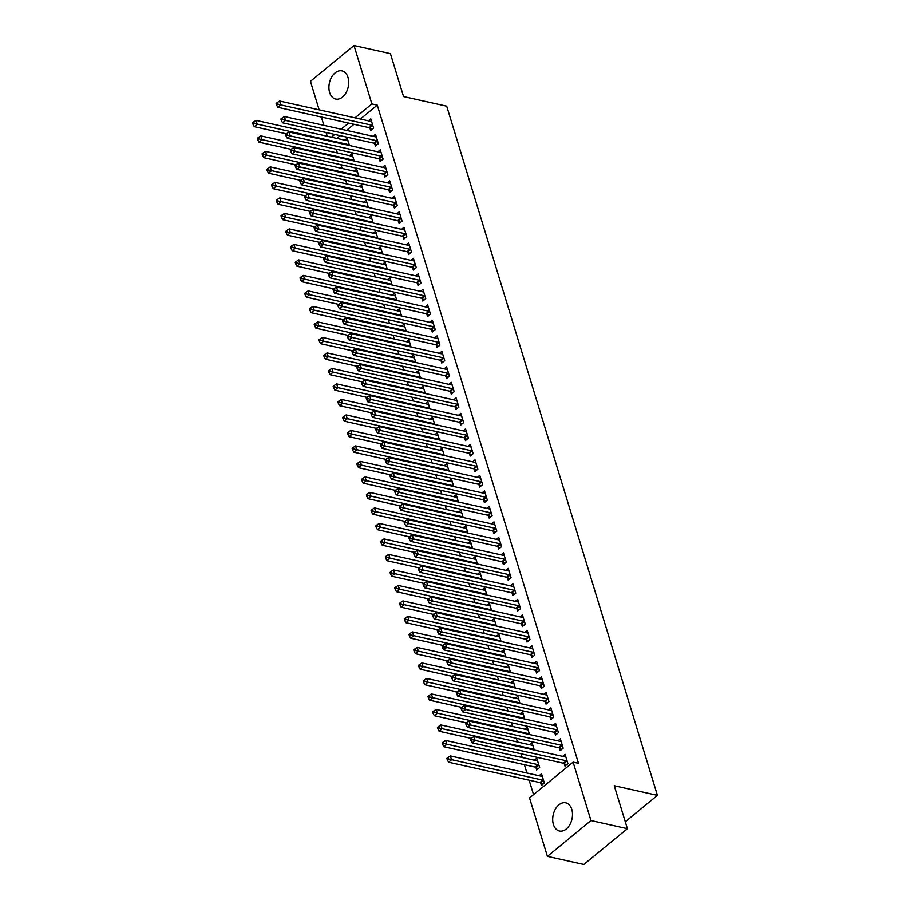 <?xml version="1.0" encoding="UTF-8"?>
<svg xmlns="http://www.w3.org/2000/svg" width="910" height="910" viewBox="0 0 910 910"><rect width="100%" height="100%" fill="white"/><g stroke="black" fill="none" stroke-linecap="round" stroke-linejoin="round"><path stroke-width="1.36" d="M347.995 77.407A14.446 9.623 102.6 0 1 346.016 92.763A14.446 9.623 102.6 0 1 335.665 99.053A14.446 9.623 102.6 0 1 329.625 92.513A14.446 9.623 102.6 0 1 331.604 77.145A14.446 9.623 102.6 0 1 341.955 70.855A14.446 9.623 102.6 0 1 347.995 77.407M571.787 809.377A14.446 9.623 102.6 0 1 569.808 824.733A14.446 9.623 102.6 0 1 559.457 831.023A14.446 9.623 102.6 0 1 553.405 824.471A14.446 9.623 102.6 0 1 555.384 809.115A14.446 9.623 102.6 0 1 565.736 802.825A14.446 9.623 102.6 0 1 571.787 809.377M336.222 149.229L337.371 152.96M340.966 164.733L342.103 168.464M345.698 180.225L346.846 183.968M350.441 195.73L351.578 199.472M355.184 211.234L356.322 214.965M359.916 226.738L361.065 230.469M364.66 242.231L365.797 245.973M369.403 257.735L370.541 261.477M374.135 273.239L375.284 276.97M378.878 288.743L380.016 292.474M383.611 304.236L384.759 307.978M388.354 319.74L389.503 323.482M393.097 335.244L394.235 338.975M397.829 350.748L398.978 354.479M402.573 366.241L403.71 369.983M407.316 381.745L408.453 385.487M412.048 397.249L413.197 400.98M416.791 412.753L417.929 416.484M421.535 428.246L422.672 431.988M426.267 443.75L427.416 447.492M431.01 459.254L432.148 462.985M435.742 474.747L436.891 478.489M440.486 490.251L441.623 493.993M445.229 505.755L446.366 509.498M449.961 521.259L451.11 524.99M454.704 536.752L455.842 540.495M459.448 552.256L460.585 555.999M464.18 567.76L465.328 571.491M468.923 583.264L470.06 586.995M473.655 598.757L474.804 602.5M478.398 614.261L479.547 618.004M483.142 629.765L484.279 633.496M487.874 645.27L489.023 649.001M492.617 660.762L493.755 664.505M497.361 676.266L498.498 680.009M502.092 691.771L503.241 695.502M506.836 707.275L507.973 711.006M511.579 722.767L512.717 726.51M516.311 738.272L517.46 742.014M521.055 753.776L522.192 757.507M524.387 764.684L526.935 773.011M529.131 780.188L533.544 794.635M327.236 136.261L326.087 132.519M323.892 125.341L321.355 117.026M319.16 109.848L310.435 81.32L354.013 45.5L371.883 103.945L354.98 117.834M354.013 45.5L390.424 53.622L403.551 96.562L446.708 106.186L657.418 795.363L614.261 785.739L627.388 828.68L583.81 864.5L547.399 856.378L529.529 797.945L573.107 762.125L590.977 820.558L547.399 856.378M625.272 821.787L657.418 795.363M349.542 155.678L351.954 153.688L354.195 160.99M374.647 143.541L375.409 146.044L378.355 143.632L375.512 134.327L373.089 136.318M359.018 186.675L361.441 184.696L363.67 191.987M384.122 174.538L384.896 177.052L387.831 174.629L384.987 165.336L382.575 167.315M368.493 217.683L370.916 215.693L373.146 222.995M393.598 205.546L394.371 208.049L397.317 205.637L394.474 196.332L392.051 198.323M377.968 248.68L380.391 246.701L382.621 253.992M403.084 236.543L403.847 239.057L406.793 236.634L403.949 227.341L401.526 229.32M387.455 279.688L389.867 277.698L392.108 285.001M412.56 267.551L413.322 270.054L416.268 267.642L413.424 258.338L411.013 260.328M396.931 310.685L399.353 308.706L401.583 315.998M422.035 298.548L422.809 301.062L425.743 298.639L422.9 289.334L420.488 291.325M406.406 341.694L408.829 339.703L411.058 347.006M431.511 329.557L432.284 332.059L435.23 329.647L432.387 320.343L429.964 322.333M415.881 372.69L418.304 370.711L420.534 378.003M440.997 360.553L441.76 363.067L444.706 360.644L441.862 351.34L439.439 353.33M425.368 403.699L427.78 401.708L430.021 409.011M450.473 391.562L451.235 394.064L454.181 391.653L451.337 382.348L448.926 384.338M434.843 434.696L437.266 432.716L439.496 440.008M459.948 422.558L460.722 425.072L463.656 422.649L460.824 413.345L458.401 415.335M444.319 465.704L446.742 463.713L448.971 471.016M469.423 453.567L470.197 456.069L473.143 453.658L470.299 444.353L467.876 446.344M453.806 496.701L456.217 494.721L458.447 502.013M478.91 484.564L479.672 487.077L482.618 484.655L479.775 475.35L477.352 477.34M463.281 527.709L465.692 525.718L467.933 533.021M488.386 515.572L489.148 518.074L492.094 515.663L489.25 506.358L486.839 508.349M472.756 558.706L475.179 556.727L477.409 564.018M497.861 546.569L498.635 549.083L501.581 546.66L498.737 537.355L496.314 539.346M482.232 589.714L484.655 587.723L486.884 595.026M507.348 577.577L508.11 580.079L511.056 577.668L508.212 568.363L505.789 570.354M491.718 620.711L494.13 618.732L496.359 626.023M516.823 608.574L517.585 611.088L520.531 608.665L517.688 599.36L515.265 601.351M501.194 651.719L503.617 649.729L505.846 657.031M526.298 639.582L527.061 642.085L530.007 639.673L527.163 630.368L524.751 632.359M510.669 682.716L513.092 680.737L515.322 688.028M535.774 670.579L536.547 673.093L539.493 670.67L536.65 661.365L534.227 663.356M520.145 713.724L522.567 711.734L524.797 719.036M545.261 701.587L546.023 704.09L548.969 701.667L546.125 692.373L543.702 694.364M529.631 744.721L532.043 742.731L534.284 750.033M554.736 732.584L555.498 735.098L558.444 732.675L555.601 723.37L553.178 725.361M540.654 782.953L541.427 785.455L544.373 783.044L541.53 773.739L539.107 775.73M564.211 763.592L564.985 766.095L567.92 763.672L565.076 754.379L562.664 756.369M573.107 762.125L578.498 763.319L377.275 105.139L360.371 119.039M353.967 124.295L346.551 130.392M340.147 135.658L336.814 138.4M559.468 748.088L560.241 750.591L563.188 748.179L560.344 738.874L557.921 740.865M535.922 767.448L536.684 769.962L539.63 767.539L536.786 758.235L534.363 760.225M549.993 717.08L550.766 719.594L553.712 717.171L550.868 707.878L548.446 709.857M524.888 729.229L527.311 727.238L529.54 734.529M540.517 686.083L541.279 688.597L544.226 686.174L541.382 676.869L538.97 678.86M515.413 698.22L517.824 696.23L520.065 703.532M531.042 655.075L531.804 657.589L534.75 655.166L531.906 645.872L529.484 647.852M505.937 667.223L508.349 665.233L510.578 672.524M521.555 624.078L522.329 626.592L525.275 624.169L522.431 614.864L520.008 616.855M496.45 636.215L498.873 634.224L501.103 641.527M512.08 593.07L512.853 595.584L515.788 593.161L512.944 583.867L510.533 585.847M486.975 605.218L489.398 603.228L491.627 610.53M502.604 562.073L503.366 564.587L506.313 562.164L503.469 552.859L501.057 554.85M477.5 574.21L479.911 572.219L482.152 579.522M493.129 531.065L493.891 533.578L496.837 531.156L493.993 521.862L491.571 523.841M468.013 543.213L470.436 541.222L472.665 548.525M483.642 500.068L484.416 502.582L487.362 500.159L484.518 490.854L482.095 492.845M458.538 512.205L460.96 510.214L463.19 517.517M474.167 469.071L474.94 471.573L477.875 469.15L475.031 459.857L472.62 461.836M449.062 481.208L451.485 479.217L453.715 486.52M464.691 438.063L465.454 440.576L468.4 438.154L465.556 428.849L463.133 430.839M439.587 450.2L441.998 448.209L444.239 455.512M455.216 407.066L455.978 409.568L458.924 407.145L456.081 397.852L453.658 399.843M430.1 419.203L432.523 417.212L434.752 424.515M445.729 376.058L446.503 378.571L449.449 376.149L446.605 366.844L444.182 368.834M420.625 388.195L423.048 386.204L425.277 393.507M436.254 345.061L437.016 347.563L439.962 345.14L437.118 335.847L434.707 337.837M411.149 357.198L413.572 355.207L415.802 362.51M426.779 314.052L427.541 316.566L430.487 314.143L427.643 304.839L425.22 306.829M401.674 326.189L404.085 324.199L406.315 331.502M417.292 283.055L418.065 285.558L421.012 283.135L418.168 273.842L415.745 275.832M392.187 295.193L394.61 293.202L396.84 300.505M407.816 252.047L408.59 254.561L411.536 252.138L408.692 242.833L406.269 244.824M382.712 264.184L385.135 262.194L387.364 269.496M398.341 221.05L399.103 223.553L402.049 221.13L399.206 211.837L396.794 213.827M373.236 233.188L375.648 231.197L377.889 238.5M388.866 190.042L389.628 192.556L392.574 190.133L389.73 180.828L387.307 182.819M363.761 202.179L366.173 200.189L368.402 207.491M379.379 159.045L380.152 161.548L383.099 159.125L380.255 149.832L377.832 151.822M354.274 171.182L356.697 169.192L358.927 176.494M369.904 128.037L370.677 130.551L373.612 128.128L370.768 118.823L368.357 120.814M344.799 140.174L347.222 138.184L349.451 145.486M348.575 123.089L341.159 129.197M334.755 134.452L331.422 137.194M627.388 828.68L590.977 820.558M377.275 105.139L371.883 103.945M567.158 761.169L566.93 761.033A1.854 1.046 50.6 0 0 566.395 760.806L475.088 740.444L473.905 736.577L565.212 756.938A1.854 1.046 50.6 0 0 565.679 756.938L565.849 756.881M566.418 764.912L563.984 763.456A1.854 1.046 50.6 0 0 563.449 763.228L472.142 742.867L475.088 740.444L472.097 739.625L471.63 738.067L470.447 739.045L470.925 740.592L472.097 739.625M470.925 740.592L472.142 742.867M473.905 736.577L471.63 738.067M542.292 776.253L542.121 776.298A1.854 1.046 -129.4 0 1 541.655 776.298L450.348 755.937L451.542 759.816L448.596 762.227L539.892 782.589A1.854 1.046 -129.4 0 1 540.426 782.816L542.861 784.272M448.539 758.986L448.073 757.438L446.89 758.405L447.367 759.952L448.539 758.986L542.838 780.166A1.854 1.046 -129.4 0 1 543.372 780.393L543.6 780.53M448.073 757.438L450.348 755.937M448.596 762.227L447.367 759.952M562.414 745.665L562.187 745.529A1.854 1.046 50.6 0 0 561.652 745.301L470.356 724.952L469.173 721.073L560.469 741.434A1.854 1.046 50.6 0 0 560.935 741.434L561.106 741.388M561.686 749.408L559.252 747.952A1.854 1.046 50.6 0 0 558.706 747.724L467.41 727.363L470.356 724.952L467.365 724.121L466.887 722.574L465.704 723.541L466.182 725.088L467.365 724.121M466.182 725.088L467.41 727.363M469.173 721.073L466.887 722.574M557.682 730.161L557.455 730.025A1.854 1.046 50.6 0 0 556.92 729.809L465.613 709.447L464.43 705.568L555.726 725.93A1.854 1.046 50.6 0 0 556.203 725.93L556.374 725.884M556.943 733.915L554.509 732.448A1.854 1.046 50.6 0 0 553.974 732.231L462.667 711.87L465.613 709.447L462.621 708.617L462.143 707.07L460.972 708.037L461.45 709.584L462.621 708.617M461.45 709.584L462.667 711.87M464.43 705.568L462.143 707.07M537.548 760.749L537.378 760.794A1.854 1.046 -129.4 0 1 536.911 760.794L445.616 740.433L446.799 744.312L443.852 746.735L535.16 767.084A1.854 1.046 -129.4 0 1 535.694 767.312L538.128 768.779M443.807 743.481L443.329 741.934L442.158 742.901L442.624 744.448L443.807 743.481L538.094 764.673A1.854 1.046 -129.4 0 1 538.64 764.889L538.868 765.026M443.329 741.934L445.616 740.433M443.852 746.735L442.624 744.448M532.816 745.244L532.646 745.29A1.854 1.046 -129.4 0 1 532.179 745.29L440.872 724.929L442.055 728.808L439.109 731.231L471.232 738.397M439.064 727.977L438.597 726.43L437.414 727.397L437.892 728.944L439.064 727.977L533.362 749.169A1.854 1.046 -129.4 0 1 533.897 749.396L534.125 749.533M438.597 726.43L440.872 724.929M439.109 731.231L437.892 728.944M552.939 714.668L552.711 714.532A1.854 1.046 50.6 0 0 552.177 714.304L460.87 693.943L459.686 690.064L550.994 710.426A1.854 1.046 50.6 0 0 551.46 710.426L551.631 710.38M552.199 718.411L549.765 716.943A1.854 1.046 50.6 0 0 549.231 716.727L457.935 696.366L460.87 693.943L457.878 693.113L457.411 691.566L456.228 692.533L456.706 694.091L457.878 693.113M456.706 694.091L457.935 696.366M459.686 690.064L457.411 691.566M548.195 699.164L547.979 699.028A1.854 1.046 50.6 0 0 547.433 698.8L456.137 678.439L454.954 674.572L546.25 694.933A1.854 1.046 50.6 0 0 546.717 694.933L546.887 694.876M547.467 702.907L545.033 701.451A1.854 1.046 50.6 0 0 544.487 701.223L453.191 680.862L456.137 678.439L453.146 677.62L452.668 676.062L451.497 677.04L451.963 678.587L453.146 677.62M451.963 678.587L453.191 680.862M454.954 674.572L452.668 676.062M528.073 729.74L527.902 729.786A1.854 1.046 -129.4 0 1 527.436 729.786L436.129 709.436L437.323 713.303L434.377 715.726L466.5 722.893M434.332 712.485L433.854 710.926L432.671 711.893L433.149 713.451L434.332 712.485L528.619 733.665A1.854 1.046 -129.4 0 1 529.154 733.892L529.381 734.029M433.854 710.926L436.129 709.436M434.377 715.726L433.149 713.451M523.341 714.248L523.17 714.293A1.854 1.046 -129.4 0 1 522.693 714.293L431.397 693.932L432.58 697.811L429.634 700.222L461.757 707.389M429.588 696.98L429.111 695.433L427.939 696.4L428.405 697.947L429.588 696.98L523.876 718.161A1.854 1.046 -129.4 0 1 524.422 718.388L524.649 718.525M429.111 695.433L431.397 693.932M429.634 700.222L428.405 697.947M543.463 683.66L543.236 683.524A1.854 1.046 50.6 0 0 542.701 683.308L451.394 662.946L450.211 659.067L541.518 679.429A1.854 1.046 50.6 0 0 541.985 679.429L542.155 679.383M542.724 687.403L540.29 685.947A1.854 1.046 50.6 0 0 539.755 685.719L448.448 665.358L451.394 662.946L448.402 662.116L447.925 660.569L446.753 661.536L447.231 663.083L448.402 662.116M447.231 663.083L448.448 665.358M450.211 659.067L447.925 660.569M518.598 698.743L518.427 698.789A1.854 1.046 -129.4 0 1 517.961 698.789L426.653 678.428L427.837 682.307L424.902 684.73L457.013 691.884M424.845 681.476L424.378 679.929L423.195 680.896L423.673 682.443L424.845 681.476L519.144 702.668A1.854 1.046 -129.4 0 1 519.678 702.884L519.906 703.02M424.378 679.929L426.653 678.428M424.902 684.73L423.673 682.443M538.72 668.156L538.492 668.02A1.854 1.046 50.6 0 0 537.958 667.803L446.662 647.442L445.468 643.563L536.775 663.925A1.854 1.046 50.6 0 0 537.241 663.925L537.412 663.879M537.981 671.91L535.546 670.442A1.854 1.046 50.6 0 0 535.012 670.226L443.716 649.865L446.662 647.442L443.671 646.612L443.193 645.065L442.01 646.032L442.487 647.579L443.671 646.612M442.487 647.579L443.716 649.865M445.468 643.563L443.193 645.065M513.854 683.239L513.684 683.285A1.854 1.046 -129.4 0 1 513.217 683.285L421.921 662.924L423.104 666.803L420.158 669.225L452.281 676.392M420.113 665.972L419.635 664.425L418.452 665.392L418.93 666.939L420.113 665.972L514.4 687.164A1.854 1.046 -129.4 0 1 514.946 687.391L515.162 687.528M419.635 664.425L421.921 662.924M420.158 669.225L418.93 666.939M533.988 652.663L533.76 652.527A1.854 1.046 50.6 0 0 533.214 652.299L441.919 631.938L440.736 628.071L532.032 648.42A1.854 1.046 50.6 0 0 532.509 648.42L532.668 648.375M533.249 656.406L530.814 654.95A1.854 1.046 50.6 0 0 530.28 654.722L438.973 634.361L441.919 631.938L438.927 631.108L438.449 629.561L437.278 630.528L437.744 632.086L438.927 631.108M437.744 632.086L438.973 634.361M440.736 628.071L438.449 629.561M509.122 667.735L508.952 667.792A1.854 1.046 -129.4 0 1 508.474 667.781L417.178 647.431L418.361 651.298L415.415 653.721L447.538 660.887M415.37 650.479L414.892 648.921L413.72 649.888L414.198 651.446L415.37 650.479L509.668 671.66A1.854 1.046 -129.4 0 1 510.203 671.887L510.43 672.024M414.892 648.921L417.178 647.431M415.415 653.721L414.198 651.446M529.245 637.159L529.017 637.023A1.854 1.046 50.6 0 0 528.482 636.795L437.175 616.434L435.992 612.566L527.299 632.928A1.854 1.046 50.6 0 0 527.766 632.928L527.937 632.871M528.505 640.902L526.071 639.446A1.854 1.046 50.6 0 0 525.536 639.218L434.229 618.857L437.175 616.434L434.184 615.615L433.717 614.057L432.534 615.035L433.012 616.582L434.184 615.615M433.012 616.582L434.229 618.857M435.992 612.566L433.717 614.057M504.379 652.242L504.208 652.288A1.854 1.046 -129.4 0 1 503.742 652.288L412.435 631.927L413.618 635.806L410.683 638.217L442.806 645.383M410.626 634.975L410.16 633.428L408.977 634.395L409.454 635.942L410.626 634.975L504.925 656.155A1.854 1.046 -129.4 0 1 505.459 656.383L505.687 656.519M410.16 633.428L412.435 631.927M410.683 638.217L409.454 635.942M524.501 621.655L524.274 621.519A1.854 1.046 50.6 0 0 523.739 621.303L432.443 600.941L431.249 597.062L522.556 617.424A1.854 1.046 50.6 0 0 523.023 617.424L523.193 617.378M523.762 625.397L521.339 623.941A1.854 1.046 50.6 0 0 520.793 623.714L429.497 603.353L432.443 600.941L429.452 600.111L428.974 598.564L427.791 599.531L428.269 601.078L429.452 600.111M428.269 601.078L429.497 603.353M431.249 597.062L428.974 598.564M499.635 636.738L499.465 636.784A1.854 1.046 -129.4 0 1 498.998 636.784L407.703 616.423L408.886 620.302L405.94 622.724L438.063 629.879M405.894 619.471L405.416 617.924L404.245 618.891L404.711 620.438L405.894 619.471L500.182 640.663A1.854 1.046 -129.4 0 1 500.727 640.879L500.944 641.015M405.416 617.924L407.703 616.423M405.94 622.724L404.711 620.438M519.769 606.151L519.542 606.026A1.854 1.046 50.6 0 0 519.007 605.798L427.7 585.437L426.517 581.558L517.813 601.919A1.854 1.046 50.6 0 0 518.29 601.919L518.461 601.874M519.03 609.905L516.596 608.437A1.854 1.046 50.6 0 0 516.061 608.221L424.754 587.86L427.7 585.437L424.708 584.607L424.231 583.06L423.059 584.027L423.525 585.574L424.708 584.607M423.525 585.574L424.754 587.86M426.517 581.558L424.231 583.06M494.903 621.234L494.733 621.28A1.854 1.046 -129.4 0 1 494.266 621.28L402.959 600.918L404.142 604.797L401.196 607.22L433.319 614.386M401.151 603.967L400.684 602.42L399.501 603.387L399.979 604.934L401.151 603.967L495.45 625.159A1.854 1.046 -129.4 0 1 495.984 625.386L496.212 625.523M400.684 602.42L402.959 600.918M401.196 607.22L399.979 604.934M515.026 590.658L514.798 590.522A1.854 1.046 50.6 0 0 514.264 590.294L422.957 569.933L421.774 566.065L513.081 586.415A1.854 1.046 50.6 0 0 513.547 586.415L513.718 586.37M514.286 594.401L511.852 592.945A1.854 1.046 50.6 0 0 511.318 592.717L420.022 572.356L422.957 569.933L419.965 569.103L419.499 567.556L418.316 568.523L418.793 570.081L419.965 569.103M418.793 570.081L420.022 572.356M421.774 566.065L419.499 567.556M490.16 605.73L489.989 605.787A1.854 1.046 -129.4 0 1 489.523 605.787L398.216 585.426L399.41 589.293L396.464 591.716L428.587 598.882M396.419 588.474L395.941 586.916L394.758 587.883L395.236 589.441L396.419 588.474L490.706 609.654A1.854 1.046 -129.4 0 1 491.241 609.882L491.468 610.018M395.941 586.916L398.216 585.426M396.464 591.716L395.236 589.441M510.283 575.154L510.066 575.018A1.854 1.046 50.6 0 0 509.52 574.79L418.225 554.429L417.042 550.561L508.337 570.923A1.854 1.046 50.6 0 0 508.804 570.923L508.974 570.866M509.554 578.896L507.12 577.44A1.854 1.046 50.6 0 0 506.574 577.213L415.278 556.852L418.225 554.429L415.233 553.61L414.755 552.051L413.584 553.03L414.05 554.577L415.233 553.61M414.05 554.577L415.278 556.852M417.042 550.561L414.755 552.051M485.417 590.237L485.257 590.283A1.854 1.046 -129.4 0 1 484.78 590.283L393.484 569.922L394.667 573.8L391.721 576.212L423.844 583.378M391.675 572.97L391.198 571.423L390.026 572.39L390.492 573.937L391.675 572.97L485.963 594.15A1.854 1.046 -129.4 0 1 486.509 594.378L486.736 594.514M391.198 571.423L393.484 569.922M391.721 576.212L390.492 573.937M505.55 559.65L505.323 559.514A1.854 1.046 50.6 0 0 504.788 559.297L413.481 538.936L412.298 535.057L503.594 555.418A1.854 1.046 50.6 0 0 504.072 555.418L504.242 555.373M504.811 563.404L502.377 561.936A1.854 1.046 50.6 0 0 501.842 561.709L410.535 541.359L413.481 538.936L410.49 538.106L410.012 536.559L408.84 537.526L409.318 539.073L410.49 538.106M409.318 539.073L410.535 541.359M412.298 535.057L410.012 536.559M480.685 574.733L480.514 574.779A1.854 1.046 -129.4 0 1 480.048 574.779L388.741 554.417L389.924 558.296L386.977 560.719L419.1 567.874M386.932 557.466L386.466 555.919L385.283 556.886L385.76 558.433L386.932 557.466L481.231 578.658A1.854 1.046 -129.4 0 1 481.765 578.874L481.993 579.01M386.466 555.919L388.741 554.417M386.977 560.719L385.76 558.433M500.807 544.146L500.58 544.021A1.854 1.046 50.6 0 0 500.045 543.793L408.738 523.432L407.555 519.553L498.862 539.914A1.854 1.046 50.6 0 0 499.328 539.914L499.499 539.869M500.068 547.9L497.634 546.432A1.854 1.046 50.6 0 0 497.099 546.216L405.803 525.855L408.738 523.432L405.746 522.602L405.28 521.055L404.097 522.021L404.575 523.568L405.746 522.602M404.575 523.568L405.803 525.855M407.555 519.553L405.28 521.055M475.941 559.229L475.771 559.275A1.854 1.046 -129.4 0 1 475.304 559.275L384.009 538.913L385.192 542.792L382.245 545.215L414.368 552.381M382.2 541.962L381.722 540.415L380.539 541.382L381.017 542.94L382.2 541.962L476.487 563.154A1.854 1.046 -129.4 0 1 477.022 563.381L477.25 563.517M381.722 540.415L384.009 538.913M382.245 545.215L381.017 542.94M496.064 528.653L495.848 528.517A1.854 1.046 50.6 0 0 495.302 528.289L404.006 507.928L402.823 504.06L494.119 524.41A1.854 1.046 50.6 0 0 494.585 524.41L494.756 524.365M495.336 532.395L492.901 530.939A1.854 1.046 50.6 0 0 492.355 530.712L401.06 510.351L404.006 507.928L401.014 507.109L400.536 505.55L399.365 506.517L399.831 508.076L401.014 507.109M399.831 508.076L401.06 510.351M402.823 504.06L400.536 505.55M471.209 543.725L471.039 543.782A1.854 1.046 -129.4 0 1 470.561 543.782L379.265 523.421L380.448 527.288L377.502 529.711L409.625 536.877M377.457 526.469L376.979 524.911L375.807 525.878L376.274 527.436L377.457 526.469L471.755 547.649A1.854 1.046 -129.4 0 1 472.29 547.877L472.517 548.013M376.979 524.911L379.265 523.421M377.502 529.711L376.274 527.436M491.332 513.149L491.104 513.012A1.854 1.046 50.6 0 0 490.57 512.785L399.262 492.435L398.079 488.556L489.387 508.917A1.854 1.046 50.6 0 0 489.853 508.917L490.024 508.861M490.592 516.891L488.158 515.435A1.854 1.046 50.6 0 0 487.623 515.208L396.316 494.847L399.262 492.435L396.271 491.605L395.804 490.046L394.622 491.025L395.099 492.572L396.271 491.605M395.099 492.572L396.316 494.847M398.079 488.556L395.804 490.046M466.466 528.232L466.295 528.278A1.854 1.046 -129.4 0 1 465.829 528.278L374.522 507.916L375.705 511.795L372.77 514.207L404.893 521.373M372.713 510.965L372.247 509.418L371.064 510.385L371.542 511.932L372.713 510.965L467.012 532.145A1.854 1.046 -129.4 0 1 467.547 532.373L467.774 532.509M372.247 509.418L374.522 507.916M372.77 514.207L371.542 511.932M486.588 497.645L486.361 497.508A1.854 1.046 50.6 0 0 485.826 497.292L394.53 476.931L393.336 473.052L484.643 493.413A1.854 1.046 50.6 0 0 485.11 493.413L485.28 493.368M485.849 501.399L483.426 499.931A1.854 1.046 50.6 0 0 482.88 499.704L391.584 479.354L394.53 476.931L391.539 476.101L391.061 474.554L389.878 475.521L390.356 477.067L391.539 476.101M390.356 477.067L391.584 479.354M393.336 473.052L391.061 474.554M461.723 512.728L461.552 512.774A1.854 1.046 -129.4 0 1 461.086 512.774L369.79 492.412L370.973 496.291L368.027 498.714L400.15 505.869M367.981 495.461L367.503 493.914L366.332 494.881L366.798 496.428L367.981 495.461L462.269 516.652A1.854 1.046 -129.4 0 1 462.815 516.869L463.031 517.005M367.503 493.914L369.79 492.412M368.027 498.714L366.798 496.428M481.856 482.141L481.629 482.016A1.854 1.046 50.6 0 0 481.083 481.788L389.787 461.427L388.604 457.548L479.9 477.909A1.854 1.046 50.6 0 0 480.378 477.909L480.537 477.864M481.117 485.894L478.683 484.427A1.854 1.046 50.6 0 0 478.148 484.211L386.841 463.85L389.787 461.427L386.796 460.596L386.318 459.049L385.146 460.016L385.613 461.563L386.796 460.596M385.613 461.563L386.841 463.85M388.604 457.548L386.318 459.049M456.991 497.224L456.82 497.269A1.854 1.046 -129.4 0 1 456.342 497.269L365.046 476.908L366.229 480.787L363.283 483.21L395.406 490.376M363.238 479.957L362.76 478.41L361.588 479.377L362.066 480.935L363.238 479.957L457.537 501.148A1.854 1.046 -129.4 0 1 458.071 501.376L458.299 501.512M362.76 478.41L365.046 476.908M363.283 483.21L362.066 480.935M477.113 466.648L476.885 466.512A1.854 1.046 50.6 0 0 476.351 466.284L385.044 445.923L383.861 442.055L475.168 462.405A1.854 1.046 50.6 0 0 475.634 462.405L475.805 462.36M476.374 470.39L473.939 468.934A1.854 1.046 50.6 0 0 473.405 468.707L382.098 448.346L385.044 445.923L382.052 445.104L381.586 443.545L380.403 444.512L380.88 446.071L382.052 445.104M380.88 446.071L382.098 448.346M383.861 442.055L381.586 443.545M452.247 481.72L452.077 481.777A1.854 1.046 -129.4 0 1 451.61 481.777L360.303 461.415L361.498 465.283L358.551 467.706L390.674 474.872M358.495 464.464L358.028 462.906L356.845 463.884L357.323 465.431L358.495 464.464L452.793 485.644A1.854 1.046 -129.4 0 1 453.328 485.872L453.555 486.008M358.028 462.906L360.303 461.415M358.551 467.706L357.323 465.431M472.37 451.144L472.142 451.007A1.854 1.046 50.6 0 0 471.608 450.78L380.312 430.43L379.129 426.551L470.424 446.912A1.854 1.046 50.6 0 0 470.891 446.912L471.061 446.867M471.63 454.886L469.207 453.43A1.854 1.046 50.6 0 0 468.661 453.203L377.366 432.841L380.312 430.43L377.32 429.6L376.842 428.053L375.659 429.019L376.137 430.566L377.32 429.6M376.137 430.566L377.366 432.841M379.129 426.551L376.842 428.053M447.504 466.227L447.333 466.273A1.854 1.046 -129.4 0 1 446.867 466.273L355.571 445.911L356.754 449.79L353.808 452.202L385.931 459.368M353.762 448.96L353.285 447.413L352.113 448.38L352.579 449.927L353.762 448.96L448.05 470.151A1.854 1.046 -129.4 0 1 448.596 470.368L448.812 470.504M353.285 447.413L355.571 445.911M353.808 452.202L352.579 449.927M467.638 435.64L467.41 435.503A1.854 1.046 50.6 0 0 466.875 435.287L375.568 414.926L374.385 411.047L465.681 431.408A1.854 1.046 50.6 0 0 466.159 431.408L466.329 431.363M466.898 439.393L464.464 437.926A1.854 1.046 50.6 0 0 463.929 437.699L372.622 417.349L375.568 414.926L372.577 414.096L372.099 412.548L370.927 413.515L371.394 415.062L372.577 414.096M371.394 415.062L372.622 417.349M374.385 411.047L372.099 412.548M442.772 450.723L442.601 450.768A1.854 1.046 -129.4 0 1 442.135 450.768L350.828 430.407L352.011 434.286L349.065 436.709L381.188 443.864M349.019 433.456L348.553 431.909L347.37 432.876L347.848 434.423L349.019 433.456L443.318 454.647A1.854 1.046 -129.4 0 1 443.852 454.863L444.08 455M348.553 431.909L350.828 430.407M349.065 436.709L347.848 434.423M462.894 420.147L462.667 420.01A1.854 1.046 50.6 0 0 462.132 419.783L370.825 399.422L369.642 395.543L460.949 415.904A1.854 1.046 50.6 0 0 461.415 415.904L461.586 415.859M462.155 423.889L459.721 422.422A1.854 1.046 50.6 0 0 459.186 422.206L367.89 401.845L370.825 399.422L367.833 398.591L367.367 397.044L366.184 398.011L366.662 399.558L367.833 398.591M366.662 399.558L367.89 401.845M369.642 395.543L367.367 397.044M438.028 435.219L437.858 435.264A1.854 1.046 -129.4 0 1 437.391 435.264L346.084 414.914L347.279 418.782L344.333 421.205L376.456 428.371M344.287 417.952L343.809 416.405L342.626 417.372L343.104 418.93L344.287 417.952L438.575 439.143A1.854 1.046 -129.4 0 1 439.109 439.371L439.337 439.507M343.809 416.405L346.084 414.914M344.333 421.205L343.104 418.93M458.151 404.643L457.935 404.506A1.854 1.046 50.6 0 0 457.389 404.279L366.093 383.918L364.91 380.05L456.206 400.4A1.854 1.046 50.6 0 0 456.672 400.4L456.843 400.354M457.423 408.385L454.989 406.929A1.854 1.046 50.6 0 0 454.443 406.702L363.147 386.34L366.093 383.918L363.101 383.099L362.624 381.54L361.452 382.507L361.918 384.065L363.101 383.099M361.918 384.065L363.147 386.34M364.91 380.05L362.624 381.54M453.419 389.139L453.191 389.002A1.854 1.046 50.6 0 0 452.657 388.775L361.35 368.425L360.167 364.546L451.462 384.907A1.854 1.046 50.6 0 0 451.94 384.907L452.111 384.862M452.679 392.881L450.245 391.425A1.854 1.046 50.6 0 0 449.711 391.198L358.403 370.836L361.35 368.425L358.358 367.595L357.88 366.048L356.709 367.014L357.186 368.561L358.358 367.595M357.186 368.561L358.403 370.836M360.167 364.546L357.88 366.048M448.675 373.635L448.448 373.498A1.854 1.046 50.6 0 0 447.913 373.282L356.618 352.921L355.423 349.042L446.73 369.403A1.854 1.046 50.6 0 0 447.197 369.403L447.367 369.358M447.936 377.388L445.502 375.921A1.854 1.046 50.6 0 0 444.967 375.693L353.671 355.344L356.618 352.921L353.615 352.09L353.148 350.543L351.965 351.51L352.443 353.057L353.615 352.09M352.443 353.057L353.671 355.344M355.423 349.042L353.148 350.543M443.943 358.142L443.716 358.005A1.854 1.046 50.6 0 0 443.17 357.778L351.874 337.417L350.691 333.538L441.987 353.899A1.854 1.046 50.6 0 0 442.453 353.899L442.624 353.853M443.204 361.884L440.77 360.417A1.854 1.046 50.6 0 0 440.235 360.201L348.928 339.839L351.874 337.417L348.883 336.586L348.405 335.039L347.233 336.006L347.7 337.553L348.883 336.586M347.7 337.553L348.928 339.839M350.691 333.538L348.405 335.039M439.2 342.638L438.973 342.501A1.854 1.046 50.6 0 0 438.438 342.274L347.131 321.912L345.948 318.045L437.255 338.395A1.854 1.046 50.6 0 0 437.721 338.395L437.892 338.349M438.461 346.38L436.026 344.924A1.854 1.046 50.6 0 0 435.492 344.697L344.185 324.335L347.131 321.912L344.139 321.093L343.673 319.535L342.49 320.502L342.968 322.06L344.139 321.093M342.968 322.06L344.185 324.335M345.948 318.045L343.673 319.535M434.457 327.134L434.229 326.997A1.854 1.046 50.6 0 0 433.695 326.77L342.399 306.42L341.204 302.541L432.512 322.902A1.854 1.046 50.6 0 0 432.978 322.902L433.149 322.857M433.717 330.876L431.295 329.42A1.854 1.046 50.6 0 0 430.748 329.192L339.453 308.831L342.399 306.42L339.407 305.589L338.929 304.042L337.747 305.009L338.224 306.556L339.407 305.589M338.224 306.556L339.453 308.831M341.204 302.541L338.929 304.042M429.725 311.629L429.497 311.493A1.854 1.046 50.6 0 0 428.951 311.277L337.655 290.916L336.473 287.037L427.768 307.398A1.854 1.046 50.6 0 0 428.246 307.398L428.417 307.352M428.985 315.383L426.551 313.916A1.854 1.046 50.6 0 0 426.016 313.688L334.709 293.339L337.655 290.916L334.664 290.085L334.186 288.538L333.014 289.505L333.481 291.052L334.664 290.085M333.481 291.052L334.709 293.339M336.473 287.037L334.186 288.538M433.285 419.715L433.126 419.772A1.854 1.046 -129.4 0 1 432.648 419.772L341.352 399.41L342.535 403.278L339.589 405.701L371.712 412.867M339.544 402.459L339.066 400.9L337.894 401.879L338.361 403.426L339.544 402.459L433.831 423.639A1.854 1.046 -129.4 0 1 434.377 423.867L434.605 424.003M339.066 400.9L341.352 399.41M339.589 405.701L338.361 403.426M428.553 404.222L428.382 404.267A1.854 1.046 -129.4 0 1 427.916 404.267L336.609 383.906L337.792 387.785L334.846 390.197L366.969 397.363M334.8 386.955L334.334 385.408L333.151 386.375L333.629 387.922L334.8 386.955L429.099 408.146A1.854 1.046 -129.4 0 1 429.634 408.363L429.861 408.499M334.334 385.408L336.609 383.906M334.846 390.197L333.629 387.922M423.81 388.718L423.639 388.763A1.854 1.046 -129.4 0 1 423.173 388.763L331.877 368.402L333.06 372.281L330.114 374.704L362.237 381.859M330.068 371.451L329.591 369.904L328.408 370.87L328.885 372.417L330.068 371.451L424.356 392.642A1.854 1.046 -129.4 0 1 424.89 392.87L425.118 392.995M329.591 369.904L331.877 368.402M330.114 374.704L328.885 372.417M419.078 373.214L418.907 373.259A1.854 1.046 -129.4 0 1 418.429 373.259L327.134 352.909L328.317 356.777L325.37 359.2L357.493 366.366M325.325 355.947L324.847 354.399L323.676 355.366L324.153 356.925L325.325 355.947L419.624 377.138A1.854 1.046 -129.4 0 1 420.158 377.366L420.386 377.502M324.847 354.399L327.134 352.909M325.37 359.2L324.153 356.925M414.334 357.71L414.164 357.766A1.854 1.046 -129.4 0 1 413.697 357.766L322.39 337.405L323.573 341.273L320.638 343.696L352.762 350.862M320.582 340.454L320.115 338.895L318.932 339.874L319.41 341.421L320.582 340.454L414.88 361.634A1.854 1.046 -129.4 0 1 415.415 361.861L415.642 361.998M320.115 338.895L322.39 337.405M320.638 343.696L319.41 341.421M409.591 342.217L409.42 342.262A1.854 1.046 -129.4 0 1 408.954 342.262L317.658 321.901L318.841 325.78L315.895 328.191L348.018 335.358M315.85 324.95L315.372 323.403L314.2 324.37L314.667 325.916L315.85 324.95L410.137 346.141A1.854 1.046 -129.4 0 1 410.683 346.357L410.899 346.494M315.372 323.403L317.658 321.901M315.895 328.191L314.667 325.916M404.859 326.713L404.688 326.758A1.854 1.046 -129.4 0 1 404.222 326.758L312.915 306.397L314.098 310.276L311.152 312.699L343.275 319.854M311.106 309.446L310.628 307.899L309.457 308.865L309.935 310.412L311.106 309.446L405.405 330.637A1.854 1.046 -129.4 0 1 405.94 330.865L406.167 330.99M310.628 307.899L312.915 306.397M311.152 312.699L309.935 310.412M424.981 296.137L424.754 296A1.854 1.046 50.6 0 0 424.219 295.773L332.912 275.411L331.729 271.533L423.036 291.894A1.854 1.046 50.6 0 0 423.503 291.894L423.673 291.848M424.242 299.879L421.808 298.412A1.854 1.046 50.6 0 0 421.273 298.196L329.977 277.834L332.912 275.411L329.921 274.581L329.454 273.034L328.271 274.001L328.749 275.548L329.921 274.581M328.749 275.548L329.977 277.834M331.729 271.533L329.454 273.034M400.116 311.209L399.945 311.254A1.854 1.046 -129.4 0 1 399.479 311.254L308.171 290.904L309.366 294.772L306.42 297.195L338.543 304.361M306.374 293.941L305.897 292.394L304.714 293.361L305.191 294.92L306.374 293.941L400.662 315.133A1.854 1.046 -129.4 0 1 401.196 315.361L401.424 315.497M305.897 292.394L308.171 290.904M306.42 297.195L305.191 294.92M420.238 280.633L420.01 280.496A1.854 1.046 50.6 0 0 419.476 280.269L328.18 259.907L326.997 256.04L418.293 276.39A1.854 1.046 50.6 0 0 418.759 276.39L418.93 276.344M419.51 284.375L417.076 282.919A1.854 1.046 50.6 0 0 416.53 282.692L325.234 262.33L328.18 259.907L325.188 259.088L324.711 257.53L323.528 258.497L324.005 260.055L325.188 259.088M324.005 260.055L325.234 262.33M326.997 256.04L324.711 257.53M395.372 295.704L395.213 295.761A1.854 1.046 -129.4 0 1 394.735 295.761L303.439 275.4L304.623 279.268L301.676 281.69L333.799 288.857M301.631 278.449L301.153 276.89L299.982 277.868L300.448 279.415L301.631 278.449L395.918 299.629A1.854 1.046 -129.4 0 1 396.464 299.856L396.692 299.993M301.153 276.89L303.439 275.4M301.676 281.69L300.448 279.415M415.506 265.129L415.278 264.992A1.854 1.046 50.6 0 0 414.744 264.764L323.437 244.415L322.254 240.536L413.549 260.897A1.854 1.046 50.6 0 0 414.027 260.897L414.198 260.851M414.767 268.871L412.332 267.415A1.854 1.046 50.6 0 0 411.798 267.187L320.491 246.826L323.437 244.415L320.445 243.584L319.967 242.037L318.796 243.004L319.274 244.551L320.445 243.584M319.274 244.551L320.491 246.826M322.254 240.536L319.967 242.037M390.64 280.212L390.47 280.257A1.854 1.046 -129.4 0 1 390.003 280.257L298.696 259.896L299.879 263.775L296.933 266.198L329.056 273.353M296.887 262.945L296.421 261.397L295.238 262.364L295.716 263.911L296.887 262.945L391.186 284.136A1.854 1.046 -129.4 0 1 391.721 284.352L391.948 284.489M296.421 261.397L298.696 259.896M296.933 266.198L295.716 263.911M410.763 249.624L410.535 249.488A1.854 1.046 50.6 0 0 410 249.272L318.693 228.911L317.51 225.032L408.817 245.393A1.854 1.046 50.6 0 0 409.284 245.393L409.454 245.347M410.023 253.378L407.589 251.911A1.854 1.046 50.6 0 0 407.054 251.683L315.759 231.333L318.693 228.911L315.702 228.08L315.235 226.533L314.052 227.5L314.53 229.047L315.702 228.08M314.53 229.047L315.759 231.333M317.51 225.032L315.235 226.533M385.897 264.708L385.726 264.753A1.854 1.046 -129.4 0 1 385.26 264.753L293.953 244.392L295.147 248.271L292.201 250.694L324.324 257.849M292.155 247.44L291.678 245.893L290.495 246.86L290.973 248.407L292.155 247.44L386.443 268.632A1.854 1.046 -129.4 0 1 386.977 268.86L387.205 268.985M291.678 245.893L293.953 244.392M292.201 250.694L290.973 248.407M406.019 234.132L405.803 233.995A1.854 1.046 50.6 0 0 405.257 233.768L313.961 213.406L312.778 209.527L404.074 229.889A1.854 1.046 50.6 0 0 404.54 229.889L404.711 229.843M405.291 237.874L402.857 236.407A1.854 1.046 50.6 0 0 402.311 236.19L311.015 215.829L313.961 213.406L310.97 212.576L310.492 211.029L309.32 211.996L309.787 213.543L310.97 212.576M309.787 213.543L311.015 215.829M312.778 209.527L310.492 211.029M381.165 249.203L380.994 249.249A1.854 1.046 -129.4 0 1 380.516 249.249L289.221 228.899L290.404 232.767L287.458 235.189L319.581 242.356M287.412 231.948L286.934 230.389L285.763 231.356L286.229 232.914L287.412 231.948L381.711 253.128A1.854 1.046 -129.4 0 1 382.245 253.355L382.473 253.492M286.934 230.389L289.221 228.899M287.458 235.189L286.229 232.914M401.287 218.627L401.06 218.491A1.854 1.046 50.6 0 0 400.525 218.263L309.218 197.902L308.035 194.035L399.342 214.396A1.854 1.046 50.6 0 0 399.808 214.396L399.979 214.339M400.548 222.37L398.114 220.914A1.854 1.046 50.6 0 0 397.579 220.686L306.272 200.325L309.218 197.902L306.226 197.083L305.749 195.525L304.577 196.492L305.055 198.05L306.226 197.083M305.055 198.05L306.272 200.325M308.035 194.035L305.749 195.525M376.421 233.711L376.251 233.756A1.854 1.046 -129.4 0 1 375.784 233.756L284.477 213.395L285.66 217.274L282.726 219.685L314.849 226.852M282.669 216.444L282.202 214.885L281.019 215.863L281.497 217.41L282.669 216.444L376.967 237.624A1.854 1.046 -129.4 0 1 377.502 237.851L377.73 237.988M282.202 214.885L284.477 213.395M282.726 219.685L281.497 217.41M396.544 203.123L396.316 202.987A1.854 1.046 50.6 0 0 395.782 202.759L304.486 182.41L303.292 178.531L394.599 198.892A1.854 1.046 50.6 0 0 395.065 198.892L395.236 198.846M395.804 206.866L393.37 205.41A1.854 1.046 50.6 0 0 392.836 205.182L301.54 184.821L304.486 182.41L301.494 181.579L301.017 180.032L299.834 180.999L300.311 182.546L301.494 181.579M300.311 182.546L301.54 184.821M303.292 178.531L301.017 180.032M371.678 218.207L371.507 218.252A1.854 1.046 -129.4 0 1 371.041 218.252L279.745 197.891L280.928 201.77L277.982 204.193L310.105 211.347M277.937 200.939L277.459 199.392L276.287 200.359L276.754 201.906L277.937 200.939L372.224 222.131A1.854 1.046 -129.4 0 1 372.77 222.347L372.986 222.484M277.459 199.392L279.745 197.891M277.982 204.193L276.754 201.906M391.812 187.619L391.584 187.483A1.854 1.046 50.6 0 0 391.038 187.267L299.743 166.905L298.56 163.026L389.855 183.388A1.854 1.046 50.6 0 0 390.333 183.388L390.492 183.342M391.072 191.373L388.638 189.906A1.854 1.046 50.6 0 0 388.104 189.678L296.796 169.328L299.743 166.905L296.751 166.075L296.273 164.528L295.102 165.495L295.568 167.042L296.751 166.075M295.568 167.042L296.796 169.328M298.56 163.026L296.273 164.528M366.946 202.702L366.775 202.748A1.854 1.046 -129.4 0 1 366.298 202.748L275.002 182.387L276.185 186.266L273.239 188.688L305.362 195.855M273.193 185.435L272.716 183.888L271.544 184.855L272.022 186.402L273.193 185.435L367.492 206.627A1.854 1.046 -129.4 0 1 368.027 206.854L368.254 206.98M272.716 183.888L275.002 182.387M273.239 188.688L272.022 186.402M387.068 172.126L386.841 171.99A1.854 1.046 50.6 0 0 386.306 171.762L294.999 151.401L293.816 147.522L385.123 167.884A1.854 1.046 50.6 0 0 385.59 167.884L385.76 167.838M386.329 175.869L383.895 174.401A1.854 1.046 50.6 0 0 383.36 174.185L292.053 153.824L294.999 151.401L292.008 150.571L291.541 149.024L290.358 149.991L290.836 151.538L292.008 150.571M290.836 151.538L292.053 153.824M293.816 147.522L291.541 149.024M362.203 187.198L362.032 187.244A1.854 1.046 -129.4 0 1 361.566 187.244L270.259 166.894L271.442 170.762L268.507 173.184L300.63 180.351M268.45 169.942L267.984 168.384L266.801 169.351L267.278 170.909L268.45 169.942L362.749 191.123A1.854 1.046 -129.4 0 1 363.283 191.35L363.511 191.487M267.984 168.384L270.259 166.894M268.507 173.184L267.278 170.909M382.325 156.622L382.098 156.486A1.854 1.046 50.6 0 0 381.563 156.258L290.267 135.897L289.084 132.03L380.38 152.391A1.854 1.046 50.6 0 0 380.846 152.391L381.017 152.334M381.586 160.365L379.163 158.909A1.854 1.046 50.6 0 0 378.617 158.681L287.321 138.32L290.267 135.897L287.276 135.078L286.798 133.52L285.615 134.487L286.093 136.045L287.276 135.078M286.093 136.045L287.321 138.32M289.084 132.03L286.798 133.52M357.459 171.706L357.289 171.751A1.854 1.046 -129.4 0 1 356.822 171.751L265.527 151.39L266.71 155.269L263.763 157.68L295.887 164.846M263.718 154.438L263.24 152.891L262.069 153.858L262.535 155.405L263.718 154.438L358.005 175.619A1.854 1.046 -129.4 0 1 358.551 175.846L358.767 175.983M263.24 152.891L265.527 151.39M263.763 157.68L262.535 155.405M377.593 141.118L377.366 140.982A1.854 1.046 50.6 0 0 376.831 140.754L285.524 120.404L284.341 116.525L375.637 136.887A1.854 1.046 50.6 0 0 376.114 136.887L376.285 136.841M376.854 144.861L374.42 143.405A1.854 1.046 50.6 0 0 373.885 143.177L282.578 122.816L285.524 120.404L282.532 119.574L282.055 118.027L280.883 118.994L281.349 120.541L282.532 119.574M281.349 120.541L282.578 122.816M284.341 116.525L282.055 118.027M352.727 156.201L352.557 156.247A1.854 1.046 -129.4 0 1 352.09 156.247L260.783 135.886L261.966 139.765L259.02 142.188L291.143 149.342M258.975 138.934L258.508 137.387L257.325 138.354L257.803 139.901L258.975 138.934L353.273 160.126A1.854 1.046 -129.4 0 1 353.808 160.342L354.036 160.478M258.508 137.387L260.783 135.886M259.02 142.188L257.803 139.901M372.85 125.614L372.622 125.478A1.854 1.046 50.6 0 0 372.088 125.261L280.781 104.9L279.598 101.021L370.905 121.383A1.854 1.046 50.6 0 0 371.371 121.383L371.542 121.337M372.11 129.368L369.676 127.9A1.854 1.046 50.6 0 0 369.141 127.673L277.846 107.323L280.781 104.9L277.789 104.07L277.322 102.523L276.139 103.49L276.617 105.037L277.789 104.07M276.617 105.037L277.846 107.323M279.598 101.021L277.322 102.523M347.984 140.697L347.813 140.743A1.854 1.046 -129.4 0 1 347.347 140.743L256.04 120.382L257.234 124.26L254.288 126.683L286.411 133.85M254.243 123.43L253.765 121.883L252.582 122.85L253.06 124.397L254.243 123.43L348.53 144.622A1.854 1.046 -129.4 0 1 349.065 144.849L349.292 144.986M253.765 121.883L256.04 120.382M254.288 126.683L253.06 124.397M566.93 761.033L563.984 763.456M566.395 760.806L563.449 763.228M539.892 782.589L542.838 780.166M540.426 782.816L543.372 780.393M562.187 745.529L559.252 747.952M561.652 745.301L558.706 747.724M557.455 730.025L554.509 732.448M556.92 729.809L553.974 732.231M535.16 767.084L538.094 764.673M535.694 767.312L538.64 764.889M532.725 749.692L533.362 749.169M552.711 714.532L549.765 716.943M552.177 714.304L549.231 716.727M547.979 699.028L545.033 701.451M547.433 698.8L544.487 701.223M527.982 734.188L528.619 733.665M523.25 718.684L523.876 718.161M543.236 683.524L540.29 685.947M542.701 683.308L539.755 685.719M518.507 703.191L519.144 702.668M538.492 668.02L535.546 670.442M537.958 667.803L535.012 670.226M513.763 687.687L514.4 687.164M533.76 652.527L530.814 654.95M533.214 652.299L530.28 654.722M509.031 672.183L509.668 671.66M529.017 637.023L526.071 639.446M528.482 636.795L525.536 639.218M504.288 656.679L504.925 656.155M524.274 621.519L521.339 623.941M523.739 621.303L520.793 623.714M499.556 641.186L500.182 640.663M519.542 606.026L516.596 608.437M519.007 605.798L516.061 608.221M494.812 625.682L495.45 625.159M514.798 590.522L511.852 592.945M514.264 590.294L511.318 592.717M490.069 610.178L490.706 609.654M510.066 575.018L507.12 577.44M509.52 574.79L506.574 577.213M485.337 594.674L485.963 594.15M505.323 559.514L502.377 561.936M504.788 559.297L501.842 561.709M480.594 579.181L481.231 578.658M500.58 544.021L497.634 546.432M500.045 543.793L497.099 546.216M475.85 563.677L476.487 563.154M495.848 528.517L492.901 530.939M495.302 528.289L492.355 530.712M471.118 548.173L471.755 547.649M491.104 513.012L488.158 515.435M490.57 512.785L487.623 515.208M466.375 532.668L467.012 532.145M486.361 497.508L483.426 499.931M485.826 497.292L482.88 499.704M461.632 517.176L462.269 516.652M481.629 482.016L478.683 484.427M481.083 481.788L478.148 484.211M456.9 501.672L457.537 501.148M476.885 466.512L473.939 468.934M476.351 466.284L473.405 468.707M452.156 486.167L452.793 485.644M472.142 451.007L469.207 453.43M471.608 450.78L468.661 453.203M447.424 470.663L448.05 470.151M467.41 435.503L464.464 437.926M466.875 435.287L463.929 437.699M442.681 455.171L443.318 454.647M462.667 420.01L459.721 422.422M462.132 419.783L459.186 422.206M437.938 439.666L438.575 439.143M457.935 404.506L454.989 406.929M457.389 404.279L454.443 406.702M453.191 389.002L450.245 391.425M452.657 388.775L449.711 391.198M448.448 373.498L445.502 375.921M447.913 373.282L444.967 375.693M443.716 358.005L440.77 360.417M443.17 357.778L440.235 360.201M438.973 342.501L436.026 344.924M438.438 342.274L435.492 344.697M434.229 326.997L431.295 329.42M433.695 326.77L430.748 329.192M429.497 311.493L426.551 313.916M428.951 311.277L426.016 313.688M433.205 424.162L433.831 423.639M428.462 408.658L429.099 408.146M423.719 393.165L424.356 392.642M418.987 377.661L419.624 377.138M414.243 362.157L414.88 361.634M409.511 346.653L410.137 346.141M404.768 331.16L405.405 330.637M424.754 296L421.808 298.412M424.219 295.773L421.273 298.196M400.025 315.656L400.662 315.133M420.01 280.496L417.076 282.919M419.476 280.269L416.53 282.692M395.293 300.152L395.918 299.629M415.278 264.992L412.332 267.415M414.744 264.764L411.798 267.187M390.549 284.648L391.186 284.136M410.535 249.488L407.589 251.911M410 249.272L407.054 251.683M385.806 269.155L386.443 268.632M405.803 233.995L402.857 236.407M405.257 233.768L402.311 236.19M381.074 253.651L381.711 253.128M401.06 218.491L398.114 220.914M400.525 218.263L397.579 220.686M376.33 238.147L376.967 237.624M396.316 202.987L393.37 205.41M395.782 202.759L392.836 205.182M371.587 222.643L372.224 222.131M391.584 187.483L388.638 189.906M391.038 187.267L388.104 189.678M366.855 207.15L367.492 206.627M386.841 171.99L383.895 174.401M386.306 171.762L383.36 174.185M362.112 191.646L362.749 191.123M382.098 156.486L379.163 158.909M381.563 156.258L378.617 158.681M357.38 176.142L358.005 175.619M377.366 140.982L374.42 143.405M376.831 140.754L373.885 143.177M352.636 160.638L353.273 160.126M372.622 125.478L369.676 127.9M372.088 125.261L369.141 127.673M347.893 145.145L348.53 144.622"/></g></svg>
